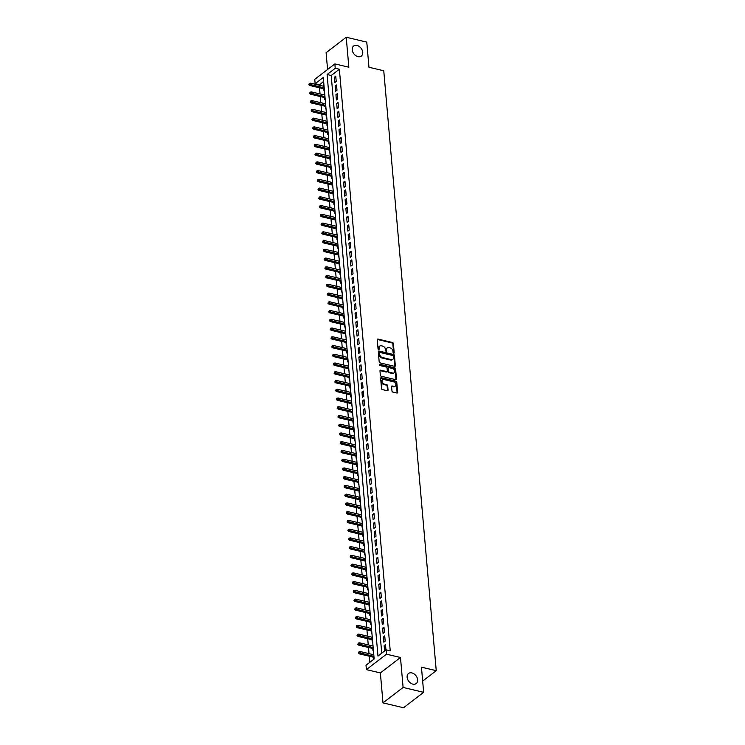 <?xml version="1.0" encoding="UTF-8"?>
<svg xmlns="http://www.w3.org/2000/svg" width="745" height="745" viewBox="0 0 745 745"><rect width="100%" height="100%" fill="white"/><g stroke="black" fill="none" stroke-linecap="round" stroke-linejoin="round"><path stroke-width="1.12" d="M393.677 353.149A0.68 0.494 52.5 0 0 394.189 352.683L393.388 343.557A0.969 0.698 52.5 0 0 392.503 342.514L377.985 339.068A0.969 0.698 52.5 0 0 377.259 339.739L378.05 348.856A0.68 0.494 52.5 0 0 379.186 349.126L379.075 347.943A3.101 2.235 52.5 0 1 379.773 346.099A3.101 2.235 52.5 0 1 381.421 345.81L382.632 346.099A3.101 2.235 52.5 0 1 385.454 349.461L385.556 350.634A0.68 0.494 52.5 0 0 386.683 350.904L386.581 349.722A3.101 2.235 52.5 0 1 387.27 347.868A3.101 2.235 52.5 0 1 388.927 347.589L390.129 347.878A3.101 2.235 52.5 0 1 392.96 351.23L393.062 352.413A0.68 0.494 52.5 0 0 393.677 353.149M393.649 353.139A0.68 0.494 52.5 0 0 393.649 353.102L392.848 343.976A0.969 0.698 52.5 0 0 391.963 342.933L377.445 339.487A0.969 0.698 52.5 0 0 377.277 339.469M378.637 349.591A0.68 0.494 52.5 0 0 378.637 349.545L379.075 347.943M386.143 351.361A0.68 0.494 52.5 0 0 386.143 351.323L386.581 349.722M411.892 672.912A6.323 4.554 52.5 0 0 408.53 673.489A6.323 4.554 52.5 0 0 407.636 679.328A6.323 4.554 52.5 0 0 412.87 684.106A6.323 4.554 52.5 0 0 416.231 683.528A6.323 4.554 52.5 0 0 417.126 677.689A6.323 4.554 52.5 0 0 411.892 672.912M356.995 45.454A6.323 4.554 52.5 0 0 353.633 46.032A6.323 4.554 52.5 0 0 352.739 51.871A6.323 4.554 52.5 0 0 357.972 56.648A6.323 4.554 52.5 0 0 361.334 56.071A6.323 4.554 52.5 0 0 362.228 50.232A6.323 4.554 52.5 0 0 356.995 45.454M391.972 391.013A0.969 0.698 52.5 0 0 392.857 392.066L396.927 393.025A0.969 0.698 52.5 0 0 397.662 392.364L396.768 382.232A0.969 0.698 52.5 0 0 395.893 381.179L381.365 377.743A0.969 0.698 52.5 0 0 380.639 378.413L381.524 388.536A0.969 0.698 52.5 0 0 382.409 389.588L387.326 390.753A0.969 0.698 52.5 0 0 388.061 390.082L387.679 385.752A0.969 0.698 52.5 0 0 386.795 384.699L384.355 384.122A2.598 1.872 52.5 0 1 382.213 382.166A2.598 1.872 52.5 0 1 382.576 379.773A2.598 1.872 52.5 0 1 383.954 379.531L393.518 381.794A2.598 1.872 52.5 0 1 395.66 383.759A2.598 1.872 52.5 0 1 395.297 386.152A2.598 1.872 52.5 0 1 393.919 386.385L392.326 386.012A0.969 0.698 52.5 0 0 391.591 386.674L391.972 391.013M386.124 649.808L386.506 654.185L366.391 669.625L366.009 665.248L374.167 658.99L323.283 77.452L315.135 83.71L314.753 79.333L334.868 63.893L335.25 68.27L327.092 74.528L377.976 656.066L386.124 649.808L390.231 650.785L339.357 69.238L335.25 68.27M334.868 63.893L348.837 67.199L346.22 37.25L366.763 42.111L368.961 67.255L383.759 70.756L436.244 670.668L421.447 667.166L423.644 692.31L403.101 687.439L400.484 657.49L386.506 654.185M394.589 366.335A0.969 0.698 52.5 0 0 395.325 365.665L394.44 355.533A0.969 0.698 52.5 0 0 393.556 354.49L379.037 351.044A0.969 0.698 52.5 0 0 378.302 351.714L379.186 361.846A0.969 0.698 52.5 0 0 380.071 362.889L394.589 366.335M395.604 368.887L396.489 379.009A0.969 0.698 52.5 0 1 395.763 379.68L381.235 376.244A0.969 0.698 52.5 0 1 380.36 375.191L379.978 370.852A0.969 0.698 52.5 0 1 380.714 370.19L386.599 371.587A0.969 0.698 52.5 0 0 387.326 370.917L387.074 368.039A0.969 0.698 52.5 0 0 386.199 366.987L380.062 365.544A0.68 0.494 52.5 0 1 379.959 364.333L394.72 367.834A0.969 0.698 52.5 0 1 395.604 368.887L395.064 369.297L395.949 379.428L396.489 379.009M423.644 692.31L403.539 707.75L382.986 702.889L403.101 687.439M346.22 37.25L326.105 52.69L327.577 69.49M373.32 654.65L373.739 654.129M373.543 657.23L373.72 659.26L374.158 658.925M372.547 645.906L372.975 645.384M372.779 648.485L372.956 650.515L373.394 650.18M371.783 637.161L372.211 636.64M372.006 639.741L372.193 641.771L372.63 641.436M371.019 628.417L371.448 627.895M371.243 630.996L371.42 633.027L371.867 632.691M370.256 619.672L370.684 619.151M370.479 622.252L370.656 624.282L371.103 623.947M369.492 610.928L369.911 610.406M369.716 613.507L369.892 615.538L370.339 615.202M368.728 602.183L369.147 601.662M368.952 604.763L369.129 606.793L369.567 606.458M367.956 593.439L368.384 592.918M368.188 596.019L368.365 598.049L368.803 597.714M367.192 584.695L367.62 584.173M367.425 587.274L367.602 589.304L368.039 588.96M366.428 575.95L366.857 575.429M366.652 578.53L366.829 580.56L367.276 580.215M365.665 567.206L366.093 566.684M365.888 569.785L366.065 571.815L366.512 571.471M364.901 558.461L365.329 557.94M365.125 561.041L365.301 563.071L365.748 562.726M364.137 549.717L364.556 549.186M364.361 552.296L364.538 554.327L364.976 553.982M363.374 540.972L363.793 540.442M363.597 543.543L363.774 545.582L364.212 545.238M362.601 532.228L363.029 531.697M362.834 534.798L363.011 536.838L363.448 536.493M361.837 523.474L362.266 522.953M362.061 526.054L362.247 528.084L362.685 527.749M361.074 514.73L361.502 514.208M361.297 517.309L361.474 519.339L361.921 519.004M360.31 505.985L360.738 505.464M360.533 508.565L360.71 510.595L361.157 510.26M359.546 497.241L359.965 496.719M359.77 499.821L359.947 501.851L360.384 501.515M358.783 488.496L359.202 487.975M359.006 491.076L359.183 493.106L359.621 492.771M358.01 479.752L358.438 479.231M358.243 482.332L358.42 484.362L358.857 484.026M357.246 471.008L357.674 470.486M357.47 473.587L357.656 475.617L358.094 475.282M356.483 462.263L356.911 461.742M356.706 464.843L356.883 466.873L357.33 466.538M355.719 453.519L356.147 452.997M355.942 456.098L356.119 458.128L356.566 457.793M354.955 444.774L355.384 444.253M355.179 447.354L355.356 449.384L355.803 449.039M354.192 436.03L354.611 435.508M354.415 438.609L354.592 440.64L355.03 440.295M353.419 427.285L353.847 426.764M353.651 429.865L353.828 431.895L354.266 431.551M352.655 418.541L353.083 418.019M352.888 421.121L353.065 423.151L353.503 422.806M351.891 409.797L352.32 409.266M352.115 412.376L352.292 414.406L352.739 414.062M351.128 401.052L351.556 400.521M351.351 403.622L351.528 405.662L351.975 405.317M350.364 392.308L350.793 391.777M350.588 394.878L350.765 396.917L351.212 396.573M349.601 383.554L350.02 383.032M349.824 386.133L350.001 388.164L350.439 387.828M348.837 374.81L349.256 374.288M349.06 377.389L349.237 379.419L349.675 379.084M348.064 366.065L348.492 365.544M348.297 368.645L348.474 370.675L348.911 370.339M347.3 357.321L347.729 356.799M347.524 359.9L347.71 361.93L348.148 361.595M346.537 348.576L346.965 348.055M346.76 351.156L346.937 353.186L347.384 352.851M345.773 339.832L346.202 339.31M345.997 342.411L346.174 344.441L346.621 344.106M345.01 331.087L345.429 330.566M345.233 333.667L345.41 335.697L345.848 335.362M344.246 322.343L344.665 321.821M344.469 324.922L344.646 326.953L345.084 326.617M343.473 313.598L343.901 313.077M343.706 316.178L343.883 318.208L344.32 317.873M342.709 304.854L343.138 304.333M342.933 307.434L343.119 309.464L343.557 309.119M341.946 296.11L342.374 295.588M342.169 298.689L342.346 300.719L342.793 300.375M341.182 287.365L341.61 286.844M341.406 289.945L341.583 291.975L342.029 291.63M340.418 278.621L340.847 278.099M340.642 281.2L340.819 283.23L341.266 282.886M339.655 269.876L340.074 269.345M339.878 272.456L340.055 274.486L340.493 274.141M338.882 261.132L339.31 260.601M339.115 263.702L339.292 265.742L339.729 265.397M338.118 252.387L338.547 251.857M338.351 254.958L338.528 256.997L338.966 256.653M337.355 243.634L337.783 243.112M337.578 246.213L337.755 248.243L338.202 247.908M336.591 234.889L337.019 234.368M336.815 237.469L336.991 239.499L337.438 239.164M335.827 226.145L336.256 225.623M336.051 228.724L336.228 230.754L336.675 230.419M335.064 217.4L335.483 216.879M335.287 219.98L335.464 222.01L335.902 221.675M334.3 208.656L334.719 208.134M334.524 211.235L334.701 213.266L335.138 212.93M333.527 199.911L333.956 199.39M333.76 202.491L333.937 204.521L334.375 204.186M332.764 191.167L333.192 190.645M332.987 193.747L333.173 195.777L333.611 195.441M332 182.423L332.428 181.901M332.223 185.002L332.4 187.032L332.847 186.697M331.236 173.678L331.665 173.157M331.46 176.258L331.637 178.288L332.084 177.953M330.473 164.934L330.892 164.412M330.696 167.513L330.873 169.543L331.32 169.199M329.709 156.189L330.128 155.668M329.933 158.769L330.11 160.799L330.547 160.454M328.936 147.445L329.365 146.923M329.169 150.024L329.346 152.055L329.784 151.71M328.173 138.7L328.601 138.179M328.405 141.28L328.582 143.31L329.02 142.966M327.409 129.956L327.837 129.425M327.632 132.535L327.809 134.566L328.256 134.221M326.645 121.212L327.074 120.681M326.869 123.782L327.046 125.821L327.493 125.477M325.882 112.467L326.31 111.936M326.105 115.037L326.282 117.077L326.729 116.732M325.118 103.713L325.537 103.192M325.341 106.293L325.518 108.323L325.956 107.988M324.354 94.969L324.773 94.447M324.578 97.548L324.755 99.579L325.192 99.243M336.219 81.447L335.762 76.204L334.403 77.247L334.859 82.49L336.219 81.447M336.982 90.192L336.526 84.949L335.166 85.992L335.623 91.235L336.982 90.192M337.746 98.936L337.289 93.693L335.93 94.736L336.386 99.979L337.746 98.936M338.509 107.68L338.053 102.438L336.693 103.481L337.159 108.723L338.509 107.68M339.282 116.425L338.817 111.182L337.457 112.225L337.923 117.468L339.282 116.425M340.046 125.169L339.58 119.926L338.23 120.969L338.686 126.212L340.046 125.169M340.81 133.914L340.353 128.671L338.994 129.714L339.45 134.957L340.81 133.914M341.573 142.658L341.117 137.415L339.757 138.458L340.214 143.701L341.573 142.658M342.337 151.403L341.881 146.16L340.521 147.203L340.977 152.455L342.337 151.403M343.1 160.156L342.644 154.904L341.285 155.947L341.741 161.199L343.1 160.156M343.873 168.901L343.408 163.649L342.048 164.692L342.514 169.944L343.873 168.901M344.637 177.645L344.171 172.393L342.812 173.436L343.277 178.688L344.637 177.645M345.401 186.39L344.944 181.137L343.585 182.18L344.041 187.433L345.401 186.39M346.164 195.134L345.708 189.882L344.348 190.925L344.805 196.177L346.164 195.134M346.928 203.879L346.472 198.626L345.112 199.669L345.568 204.922L346.928 203.879M347.692 212.623L347.235 207.371L345.876 208.423L346.332 213.666L347.692 212.623M348.464 221.367L347.999 216.125L346.639 217.167L347.105 222.41L348.464 221.367M349.228 230.112L348.762 224.869L347.403 225.912L347.868 231.155L349.228 230.112M349.992 238.856L349.535 233.613L348.176 234.656L348.632 239.899L349.992 238.856M350.755 247.601L350.299 242.358L348.939 243.401L349.396 248.644L350.755 247.601M351.519 256.345L351.063 251.102L349.703 252.145L350.159 257.388L351.519 256.345M352.283 265.09L351.826 259.847L350.467 260.89L350.923 266.133L352.283 265.09M353.046 273.834L352.59 268.591L351.23 269.634L351.696 274.877L353.046 273.834M353.819 282.579L353.353 277.336L351.994 278.379L352.46 283.622L353.819 282.579M354.583 291.323L354.117 286.08L352.767 287.123L353.223 292.375L354.583 291.323M355.346 300.077L354.89 294.824L353.53 295.867L353.987 301.12L355.346 300.077M356.11 308.821L355.654 303.569L354.294 304.612L354.75 309.864L356.11 308.821M356.874 317.566L356.417 312.313L355.058 313.356L355.514 318.609L356.874 317.566M357.637 326.31L357.181 321.058L355.821 322.101L356.278 327.353L357.637 326.31M358.41 335.054L357.945 329.802L356.585 330.845L357.051 336.097L358.41 335.054M359.174 343.799L358.708 338.547L357.349 339.59L357.814 344.842L359.174 343.799M359.937 352.543L359.481 347.291L358.122 348.343L358.578 353.586L359.937 352.543M360.701 361.288L360.245 356.045L358.885 357.088L359.341 362.331L360.701 361.288M361.465 370.032L361.008 364.789L359.649 365.832L360.105 371.075L361.465 370.032M362.228 378.777L361.772 373.534L360.412 374.577L360.869 379.82L362.228 378.777M362.992 387.521L362.536 382.278L361.176 383.321L361.642 388.564L362.992 387.521M363.765 396.265L363.299 391.023L361.94 392.066L362.405 397.308L363.765 396.265M364.529 405.01L364.072 399.767L362.713 400.81L363.169 406.053L364.529 405.01M365.292 413.754L364.836 408.511L363.476 409.554L363.933 414.797L365.292 413.754M366.056 422.499L365.599 417.256L364.24 418.299L364.696 423.542L366.056 422.499M366.819 431.243L366.363 426L365.003 427.043L365.46 432.296L366.819 431.243M367.583 439.997L367.127 434.745L365.767 435.788L366.233 441.04L367.583 439.997M368.356 448.741L367.89 443.489L366.531 444.532L366.996 449.784L368.356 448.741M369.12 457.486L368.654 452.234L367.304 453.277L367.76 458.529L369.12 457.486M369.883 466.23L369.427 460.978L368.067 462.021L368.524 467.273L369.883 466.23M370.647 474.975L370.19 469.722L368.831 470.765L369.287 476.018L370.647 474.975M371.41 483.719L370.954 478.467L369.594 479.51L370.051 484.762L371.41 483.719M372.174 492.464L371.718 487.211L370.358 488.264L370.814 493.507L372.174 492.464M372.947 501.208L372.481 495.965L371.122 497.008L371.587 502.251L372.947 501.208M373.711 509.953L373.245 504.71L371.885 505.753L372.351 510.996L373.711 509.953M374.474 518.697L374.018 513.454L372.658 514.497L373.115 519.74L374.474 518.697M375.238 527.441L374.782 522.198L373.422 523.241L373.878 528.484L375.238 527.441M376.002 536.186L375.545 530.943L374.186 531.986L374.642 537.229L376.002 536.186M376.765 544.93L376.309 539.687L374.949 540.73L375.406 545.973L376.765 544.93M377.529 553.675L377.072 548.432L375.713 549.475L376.178 554.718L377.529 553.675M378.302 562.419L377.836 557.176L376.476 558.219L376.942 563.462L378.302 562.419M379.065 571.164L378.609 565.921L377.249 566.964L377.706 572.216L379.065 571.164M379.829 579.917L379.373 574.665L378.013 575.708L378.469 580.96L379.829 579.917M380.593 588.662L380.136 583.409L378.777 584.452L379.233 589.705L380.593 588.662M381.356 597.406L380.9 592.154L379.54 593.197L379.997 598.449L381.356 597.406M382.12 606.151L381.663 600.898L380.304 601.941L380.769 607.194L382.12 606.151M382.893 614.895L382.427 609.643L381.067 610.686L381.533 615.938L382.893 614.895M383.656 623.639L383.191 618.387L381.84 619.43L382.297 624.683L383.656 623.639M384.42 632.384L383.964 627.132L382.604 628.184L383.06 633.427L384.42 632.384M385.184 641.128L384.727 635.885L383.368 636.928L383.824 642.171L385.184 641.128M339.357 69.238L331.199 75.496L381.738 653.179M384.131 645.673L384.588 650.916L385.947 649.873L385.491 644.63L384.131 645.673L385.612 646.017M323.628 81.317L319.288 85.209M319.512 87.789L320.052 93.954M320.285 96.533L320.816 102.698M321.048 105.278L321.589 111.443M321.812 114.022L322.352 120.187M322.576 122.767L323.116 128.932M323.339 131.511L323.879 137.685M324.103 140.256L324.643 146.43M324.876 149L325.407 155.174M325.639 157.744L326.18 163.919M326.403 166.498L326.943 172.663M327.167 175.243L327.707 181.408M327.93 183.987L328.471 190.152M328.694 192.732L329.234 198.896M329.458 201.476L329.998 207.641M330.231 210.22L330.771 216.385M330.994 218.965L331.534 225.13M331.758 227.709L332.298 233.874M332.521 236.454L333.062 242.619M333.285 245.198L333.825 251.363M334.049 253.943L334.589 260.107M334.822 262.687L335.352 268.852M335.585 271.431L336.125 277.606M336.349 280.176L336.889 286.35M337.113 288.92L337.653 295.094M337.876 297.665L338.416 303.839M338.64 306.419L339.18 312.583M339.403 315.163L339.944 321.328M340.176 323.907L340.716 330.072M340.94 332.652L341.48 338.817M341.704 341.396L342.244 347.561M342.467 350.141L343.007 356.306M343.231 358.885L343.771 365.05M343.994 367.63L344.535 373.794M344.767 376.374L345.308 382.539M345.531 385.118L346.071 391.283M346.295 393.863L346.835 400.028M347.058 402.607L347.598 408.772M347.822 411.352L348.362 417.526M348.586 420.096L349.126 426.27M349.358 428.841L349.889 435.015M350.122 437.585L350.662 443.759M350.886 446.339L351.426 452.504M351.649 455.083L352.189 461.248M352.413 463.828L352.953 469.993M353.177 472.572L353.717 478.737M353.94 481.317L354.48 487.481M354.713 490.061L355.253 496.226M355.477 498.805L356.017 504.97M356.24 507.55L356.781 513.715M357.004 516.294L357.544 522.459M357.768 525.039L358.308 531.204M358.531 533.783L359.071 539.948M359.304 542.528L359.844 548.693M360.068 551.272L360.608 557.446M360.831 560.017L361.372 566.191M361.595 568.761L362.135 574.935M362.359 577.505L362.899 583.68M363.122 586.259L363.662 592.424M363.895 595.004L364.426 601.168M364.659 603.748L365.199 609.913M365.423 612.492L365.963 618.657M366.186 621.237L366.726 627.402M366.95 629.981L367.49 636.146M367.713 638.726L368.254 644.891M368.477 647.47L369.017 653.635M369.25 656.215L369.781 662.361M323.973 85.247L323.581 86.224M323.814 88.804L323.991 90.834L324.429 90.499M422.666 681.088L436.244 670.668M400.484 657.49L380.369 672.931L382.986 702.889M380.369 672.931L366.391 669.625M319.242 84.679L315.135 83.71M331.199 75.496L327.092 74.528M323.526 85.591L324.01 85.703M334.403 77.247L335.883 77.592M335.166 85.992L336.647 86.336M335.93 94.736L337.411 95.081M336.693 103.481L338.174 103.825M337.457 112.225L338.938 112.57M338.23 120.969L339.711 121.323M338.994 129.714L340.474 130.068M339.757 138.458L341.238 138.812M340.521 147.203L342.002 147.557M341.285 155.947L342.765 156.301M342.048 164.692L343.529 165.045M342.812 173.436L344.302 173.79M343.585 182.18L345.065 182.534M344.348 190.925L345.829 191.279M345.112 199.669L346.593 200.023M345.876 208.423L347.356 208.768M346.639 217.167L348.12 217.512M347.403 225.912L348.883 226.257M348.176 234.656L349.656 235.001M348.939 243.401L350.42 243.745M349.703 252.145L351.184 252.49M350.467 260.89L351.947 261.244M351.23 269.634L352.711 269.988M351.994 278.379L353.475 278.732M352.767 287.123L354.248 287.477M353.53 295.867L355.011 296.221M354.294 304.612L355.775 304.966M355.058 313.356L356.538 313.71M355.821 322.101L357.302 322.455M356.585 330.845L358.066 331.199M357.349 339.59L358.839 339.944M358.122 348.343L359.602 348.688M358.885 357.088L360.366 357.432M359.649 365.832L361.129 366.177M360.412 374.577L361.893 374.921M361.176 383.321L362.657 383.666M361.94 392.066L363.42 392.41M362.713 400.81L364.193 401.164M363.476 409.554L364.957 409.908M364.24 418.299L365.721 418.653M365.003 427.043L366.484 427.397M365.767 435.788L367.248 436.142M366.531 444.532L368.011 444.886M367.304 453.277L368.784 453.631M368.067 462.021L369.548 462.375M368.831 470.765L370.312 471.119M369.594 479.51L371.075 479.864M370.358 488.264L371.839 488.608M371.122 497.008L372.602 497.353M371.885 505.753L373.366 506.097M372.658 514.497L374.139 514.842M373.422 523.241L374.903 523.586M374.186 531.986L375.666 532.33M374.949 540.73L376.43 541.084M375.713 549.475L377.194 549.829M376.476 558.219L377.957 558.573M377.249 566.964L378.73 567.318M378.013 575.708L379.494 576.062M378.777 584.452L380.257 584.806M379.54 593.197L381.021 593.551M380.304 601.941L381.785 602.295M381.067 610.686L382.548 611.04M381.84 619.43L383.321 619.784M382.604 628.184L384.085 628.529M383.368 636.928L384.848 637.273M387.27 347.868L386.729 348.288A3.101 2.235 52.5 0 0 386.04 350.141M379.773 346.099L379.224 346.509A3.101 2.235 52.5 0 0 378.535 348.362M394.757 366.354A0.969 0.698 52.5 0 0 394.776 366.084L393.891 355.952A0.969 0.698 52.5 0 0 393.015 354.899L378.488 351.463A0.969 0.698 52.5 0 0 378.32 351.444M393.388 356.212A0.68 0.494 52.5 0 0 392.773 355.477L380.024 352.46A0.68 0.494 52.5 0 0 379.512 352.925L379.624 354.173A3.101 2.235 52.5 0 0 382.446 357.526L391.162 359.593A3.101 2.235 52.5 0 0 392.811 359.304A3.101 2.235 52.5 0 0 393.5 357.46L393.388 356.212M379.484 352.879A0.68 0.494 52.5 0 0 378.972 353.344L379.512 352.925M392.811 359.304L392.261 359.723A3.101 2.235 52.5 0 1 390.613 360.012L381.906 357.945A3.101 2.235 52.5 0 1 379.084 354.592L378.972 353.344M387.111 371.494L386.571 371.913A0.969 0.698 52.5 0 1 386.059 371.997L380.164 370.61A0.969 0.698 52.5 0 0 379.997 370.582M379.447 364.761L394.179 368.254L394.72 367.834M392.708 373.031A2.598 1.872 52.5 0 0 394.086 372.789A2.598 1.872 52.5 0 0 394.459 370.395A2.598 1.872 52.5 0 0 392.308 368.44L388.937 367.639A0.969 0.698 52.5 0 0 388.21 368.309L388.462 371.187A0.969 0.698 52.5 0 0 389.337 372.23L392.708 373.031L392.168 373.45A2.598 1.872 52.5 0 0 393.546 373.208L394.086 372.789M388.424 367.732L387.884 368.151A0.969 0.698 52.5 0 0 387.661 368.728L388.21 368.309M392.168 373.45L388.797 372.649A0.969 0.698 52.5 0 1 387.912 371.597L387.661 368.728M395.064 369.297A0.969 0.698 52.5 0 0 394.179 368.254M395.297 386.152L394.757 386.571A2.598 1.872 52.5 0 1 393.369 386.804L391.777 386.431A0.969 0.698 52.5 0 0 391.609 386.404M382.576 379.773L382.036 380.183A2.598 1.872 52.5 0 0 381.663 382.576A2.598 1.872 52.5 0 0 383.815 384.541L384.355 384.122M387.493 390.771A0.969 0.698 52.5 0 0 387.512 390.501L387.139 386.171A0.969 0.698 52.5 0 0 386.255 385.118L383.815 384.541M397.094 393.043A0.969 0.698 52.5 0 0 397.113 392.773L396.228 382.651A0.969 0.698 52.5 0 0 395.344 381.598L380.825 378.162A0.969 0.698 52.5 0 0 380.658 378.143M309.305 83.403L308.84 84.697L309.305 83.403L310.553 83.142L310.693 84.716L309.715 85.47L324.289 88.916M309.38 84.278L324.205 87.919M310.553 83.142L324.066 86.346M309.715 85.47L308.84 84.697M310.069 92.147L309.603 93.442L310.069 92.147L311.326 91.886L311.457 93.46L310.479 94.215L325.053 97.66M310.144 93.023L324.969 96.664M311.326 91.886L324.829 95.09M310.479 94.215L309.603 93.442M310.833 100.901L310.367 102.186L310.833 100.901L312.09 100.631L312.229 102.205L311.242 102.959L325.826 106.414M310.907 101.767L325.733 105.408M312.09 100.631L325.593 103.834M311.242 102.959L310.367 102.186M311.596 109.645L311.131 110.931L311.596 109.645L312.853 109.375L312.993 110.949L312.015 111.703L326.589 115.158M311.671 110.521L326.496 114.153M312.853 109.375L326.366 112.579M312.015 111.703L311.131 110.931M312.36 118.39L311.894 119.675L312.36 118.39L313.617 118.12L313.757 119.694L312.779 120.448L327.353 123.903M312.444 119.265L327.26 122.897M313.617 118.12L327.13 121.323M312.779 120.448L311.894 119.675M313.124 127.134L312.658 128.419L313.124 127.134L314.381 126.864L314.52 128.438L313.543 129.192L328.117 132.647M313.207 128.01L328.033 131.642M314.381 126.864L327.893 130.068M313.543 129.192L312.658 128.419M313.896 135.879L313.422 137.173L313.896 135.879L315.144 135.609L315.284 137.192L314.306 137.937L328.88 141.392M313.971 136.754L328.796 140.386M315.144 135.609L328.657 138.812M314.306 137.937L313.422 137.173M314.66 144.623L314.194 145.918L314.66 144.623L315.917 144.362L316.048 145.936L315.07 146.681L329.644 150.136M314.735 145.499L329.56 149.13M315.917 144.362L329.42 147.557M315.07 146.681L314.194 145.918M315.424 153.368L314.958 154.662L315.424 153.368L316.681 153.107L316.821 154.681L315.833 155.426L330.417 158.881M315.498 154.243L330.324 157.875M316.681 153.107L330.184 156.301M315.833 155.426L314.958 154.662M316.187 162.112L315.722 163.406L316.187 162.112L317.445 161.851L317.584 163.425L316.606 164.17L331.18 167.625M316.262 162.987L331.087 166.619M317.445 161.851L330.948 165.045M316.606 164.17L315.722 163.406M316.951 170.856L316.485 172.151L316.951 170.856L318.208 170.596L318.348 172.169L317.37 172.915L331.944 176.369M317.025 171.732L331.851 175.364M318.208 170.596L331.721 173.79M317.37 172.915L316.485 172.151M317.715 179.601L317.249 180.895L317.715 179.601L318.972 179.34L319.111 180.914L318.134 181.668L332.708 185.114M317.798 180.476L332.624 184.108M318.972 179.34L332.484 182.534M318.134 181.668L317.249 180.895M318.488 188.345L318.013 189.64L318.488 188.345L319.735 188.085L319.875 189.658L318.897 190.413L333.471 193.858M318.562 189.221L333.387 192.853M319.735 188.085L333.248 191.279M318.897 190.413L318.013 189.64M319.251 197.09L318.786 198.384L319.251 197.09L320.508 196.829L320.639 198.403L319.661 199.157L334.235 202.603M319.326 197.965L334.151 201.597M320.508 196.829L334.011 200.023M319.661 199.157L318.786 198.384M320.015 205.834L319.549 207.129L320.015 205.834L321.272 205.573L321.402 207.147L320.424 207.902L334.999 211.347M320.089 206.71L334.915 210.351M321.272 205.573L334.775 208.768M320.424 207.902L319.549 207.129M320.778 214.579L320.313 215.873L320.778 214.579L322.036 214.318L322.175 215.892L321.197 216.646L335.772 220.092M320.853 215.454L335.678 219.095M322.036 214.318L335.539 217.521M321.197 216.646L320.313 215.873M321.542 223.323L321.076 224.618L321.542 223.323L322.799 223.062L322.939 224.636L321.961 225.39L336.535 228.836M321.617 224.198L336.442 227.84M322.799 223.062L336.312 226.266M321.961 225.39L321.076 224.618M322.306 232.067L321.84 233.362L322.306 232.067L323.563 231.807L323.703 233.381L322.725 234.135L337.299 237.581M322.389 232.943L337.215 236.584M323.563 231.807L337.075 235.01M322.725 234.135L321.84 233.362M323.069 240.821L322.604 242.106L323.069 240.821L324.326 240.551L324.466 242.125L323.488 242.879L338.062 246.334M323.153 241.687L337.979 245.328M324.326 240.551L337.839 243.755M323.488 242.879L322.604 242.106M323.842 249.566L323.367 250.851L323.842 249.566L325.09 249.296L325.23 250.869L324.252 251.624L338.826 255.079M323.917 250.441L338.742 254.073M325.09 249.296L338.603 252.499M324.252 251.624L323.367 250.851M324.606 258.31L324.14 259.595L324.606 258.31L325.863 258.04L325.993 259.614L325.016 260.368L339.59 263.823M324.68 259.185L339.506 262.817M325.863 258.04L339.366 261.244M325.016 260.368L324.14 259.595M325.369 267.055L324.904 268.34L325.369 267.055L326.627 266.785L326.766 268.358L325.779 269.113L340.363 272.568M325.444 267.93L340.269 271.562M326.627 266.785L340.13 269.988M325.779 269.113L324.904 268.34M326.133 275.799L325.667 277.093L326.133 275.799L327.39 275.529L327.53 277.112L326.552 277.857L341.126 281.312M326.208 276.674L341.033 280.306M327.39 275.529L340.903 278.732M326.552 277.857L325.667 277.093M326.897 284.543L326.431 285.838L326.897 284.543L328.154 284.283L328.294 285.856L327.316 286.601L341.89 290.056M326.971 285.419L341.797 289.051M328.154 284.283L341.666 287.477M327.316 286.601L326.431 285.838M327.66 293.288L327.195 294.582L327.66 293.288L328.918 293.027L329.057 294.601L328.079 295.346L342.653 298.801M327.744 294.163L342.57 297.795M328.918 293.027L342.43 296.221M328.079 295.346L327.195 294.582M328.433 302.032L327.958 303.327L328.433 302.032L329.681 301.772L329.821 303.345L328.843 304.09L343.417 307.545M328.508 302.908L343.333 306.54M329.681 301.772L343.194 304.966M328.843 304.09L327.958 303.327M329.197 310.777L328.731 312.071L329.197 310.777L330.454 310.516L330.584 312.09L329.607 312.835L344.181 316.29M329.271 311.652L344.097 315.284M330.454 310.516L343.957 313.71M329.607 312.835L328.731 312.071M329.961 319.521L329.495 320.816L329.961 319.521L331.218 319.26L331.348 320.834L330.37 321.589L344.954 325.034M330.035 320.397L344.861 324.028M331.218 319.26L344.721 322.455M330.37 321.589L329.495 320.816M330.724 328.266L330.258 329.56L330.724 328.266L331.981 328.005L332.121 329.579L331.143 330.333L345.717 333.779M330.799 329.141L345.624 332.773M331.981 328.005L345.484 331.199M331.143 330.333L330.258 329.56M331.488 337.01L331.022 338.304L331.488 337.01L332.745 336.749L332.885 338.323L331.907 339.077L346.481 342.523M331.562 337.885L346.388 341.517M332.745 336.749L346.257 339.944M331.907 339.077L331.022 338.304M332.251 345.755L331.786 347.049L332.251 345.755L333.509 345.494L333.648 347.068L332.67 347.822L347.245 351.267M332.335 346.63L347.161 350.271M333.509 345.494L347.021 348.688M332.67 347.822L331.786 347.049M333.024 354.499L332.549 355.793L333.024 354.499L334.272 354.238L334.412 355.812L333.434 356.566L348.008 360.012M333.099 355.374L347.924 359.015M334.272 354.238L347.785 357.442M333.434 356.566L332.549 355.793M333.788 363.243L333.322 364.538L333.788 363.243L335.036 362.983L335.175 364.556L334.198 365.311L348.772 368.756M333.862 364.119L348.688 367.76M335.036 362.983L348.548 366.186M334.198 365.311L333.322 364.538M334.552 371.988L334.086 373.282L334.552 371.988L335.809 371.727L335.939 373.301L334.961 374.055L349.535 377.501M334.626 372.863L349.452 376.504M335.809 371.727L349.312 374.931M334.961 374.055L334.086 373.282M335.315 380.742L334.85 382.027L335.315 380.742L336.572 380.471L336.712 382.045L335.734 382.8L350.308 386.255M335.39 381.608L350.215 385.249M336.572 380.471L350.076 383.675M335.734 382.8L334.85 382.027M336.079 389.486L335.613 390.771L336.079 389.486L337.336 389.216L337.476 390.79L336.498 391.544L351.072 394.999M336.153 390.361L350.979 393.993M337.336 389.216L350.848 392.419M336.498 391.544L335.613 390.771M336.842 398.23L336.377 399.516L336.842 398.23L338.1 397.96L338.239 399.534L337.262 400.288L351.836 403.743M336.926 399.106L351.742 402.738M338.1 397.96L351.612 401.164M337.262 400.288L336.377 399.516M337.606 406.975L337.14 408.26L337.606 406.975L338.863 406.705L339.003 408.279L338.025 409.033L352.599 412.488M337.69 407.85L352.515 411.482M338.863 406.705L352.376 409.908M338.025 409.033L337.14 408.26M338.379 415.719L337.904 417.014L338.379 415.719L339.627 415.449L339.767 417.032L338.789 417.777L353.363 421.232M338.454 416.595L353.279 420.227M339.627 415.449L353.139 418.653M338.789 417.777L337.904 417.014M339.143 424.464L338.677 425.758L339.143 424.464L340.4 424.203L340.53 425.777L339.552 426.522L354.126 429.977M339.217 425.339L354.043 428.971M340.4 424.203L353.903 427.397M339.552 426.522L338.677 425.758M339.906 433.208L339.441 434.503L339.906 433.208L341.163 432.947L341.303 434.521L340.316 435.266L354.899 438.721M339.981 434.084L354.806 437.715M341.163 432.947L354.667 436.142M340.316 435.266L339.441 434.503M340.67 441.953L340.204 443.247L340.67 441.953L341.927 441.692L342.067 443.266L341.089 444.011L355.663 447.466M340.744 442.828L355.57 446.46M341.927 441.692L355.43 444.886M341.089 444.011L340.204 443.247M341.433 450.697L340.968 451.992L341.433 450.697L342.691 450.436L342.83 452.01L341.853 452.755L356.427 456.21M341.508 451.572L356.334 455.204M342.691 450.436L356.203 453.631M341.853 452.755L340.968 451.992M342.197 459.442L341.731 460.736L342.197 459.442L343.454 459.181L343.594 460.755L342.616 461.509L357.19 464.954M342.281 460.317L357.106 463.949M343.454 459.181L356.967 462.375M342.616 461.509L341.731 460.736M342.97 468.186L342.495 469.48L342.97 468.186L344.218 467.925L344.358 469.499L343.38 470.253L357.954 473.699M343.045 469.061L357.87 472.693M344.218 467.925L357.73 471.119M343.38 470.253L342.495 469.48M343.734 476.93L343.268 478.225L343.734 476.93L344.991 476.67L345.121 478.243L344.143 478.998L358.717 482.443M343.808 477.806L358.634 481.438M344.991 476.67L358.494 479.864M344.143 478.998L343.268 478.225M344.497 485.675L344.032 486.969L344.497 485.675L345.755 485.414L345.885 486.988L344.907 487.742L359.481 491.188M344.572 486.55L359.397 490.191M345.755 485.414L359.258 488.608M344.907 487.742L344.032 486.969M345.261 494.419L344.795 495.714L345.261 494.419L346.518 494.159L346.658 495.732L345.68 496.487L360.254 499.932M345.335 495.295L360.161 498.936M346.518 494.159L360.021 497.362M345.68 496.487L344.795 495.714M346.025 503.164L345.559 504.458L346.025 503.164L347.282 502.903L347.421 504.477L346.444 505.231L361.018 508.677M346.099 504.039L360.925 507.68M347.282 502.903L360.794 506.106M346.444 505.231L345.559 504.458M346.788 511.908L346.323 513.203L346.788 511.908L348.045 511.647L348.185 513.221L347.207 513.976L361.781 517.421M346.872 512.784L361.697 516.425M348.045 511.647L361.558 514.851M347.207 513.976L346.323 513.203M347.561 520.662L347.086 521.947L347.561 520.662L348.809 520.392L348.949 521.966L347.971 522.72L362.545 526.175M347.636 521.528L362.461 525.169M348.809 520.392L362.321 523.595M347.971 522.72L347.086 521.947M348.325 529.406L347.859 530.691L348.325 529.406L349.573 529.136L349.712 530.71L348.735 531.464L363.309 534.919M348.399 530.282L363.225 533.914M349.573 529.136L363.085 532.34M348.735 531.464L347.859 530.691M349.088 538.151L348.623 539.436L349.088 538.151L350.346 537.881L350.476 539.454L349.498 540.209L364.072 543.664M349.163 539.026L363.988 542.658M350.346 537.881L363.849 541.084M349.498 540.209L348.623 539.436M349.852 546.895L349.386 548.18L349.852 546.895L351.109 546.625L351.249 548.199L350.271 548.953L364.845 552.408M349.926 547.771L364.752 551.402M351.109 546.625L364.612 549.829M350.271 548.953L349.386 548.18M350.616 555.64L350.15 556.934L350.616 555.64L351.873 555.37L352.012 556.953L351.035 557.698L365.609 561.153M350.69 556.515L365.516 560.147M351.873 555.37L365.385 558.573M351.035 557.698L350.15 556.934M351.379 564.384L350.914 565.679L351.379 564.384L352.636 564.123L352.776 565.697L351.798 566.442L366.372 569.897M351.463 565.259L366.279 568.891M352.636 564.123L366.149 567.318M351.798 566.442L350.914 565.679M352.143 573.129L351.677 574.423L352.143 573.129L353.4 572.868L353.54 574.442L352.562 575.187L367.136 578.642M352.227 574.004L367.052 577.636M353.4 572.868L366.913 576.062M352.562 575.187L351.677 574.423M352.916 581.873L352.441 583.167L352.916 581.873L354.164 581.612L354.303 583.186L353.326 583.931L367.9 587.386M352.99 582.748L367.816 586.38M354.164 581.612L367.676 584.806M353.326 583.931L352.441 583.167M353.679 590.617L353.214 591.912L353.679 590.617L354.937 590.357L355.067 591.93L354.089 592.675L368.663 596.13M353.754 591.493L368.579 595.125M354.937 590.357L368.44 593.551M354.089 592.675L353.214 591.912M354.443 599.362L353.977 600.656L354.443 599.362L355.7 599.101L355.84 600.675L354.853 601.429L369.436 604.875M354.518 600.237L369.343 603.869M355.7 599.101L369.203 602.295M354.853 601.429L353.977 600.656M355.207 608.106L354.741 609.401L355.207 608.106L356.464 607.846L356.604 609.419L355.626 610.174L370.2 613.619M355.281 608.982L370.107 612.614M356.464 607.846L369.967 611.04M355.626 610.174L354.741 609.401M355.97 616.851L355.505 618.145L355.97 616.851L357.228 616.59L357.367 618.164L356.389 618.918L370.963 622.364M356.045 617.726L370.87 621.358M357.228 616.59L370.74 619.784M356.389 618.918L355.505 618.145M356.734 625.595L356.268 626.89L356.734 625.595L357.991 625.334L358.131 626.908L357.153 627.663L371.727 631.108M356.818 626.471L371.643 630.112M357.991 625.334L371.504 628.529M357.153 627.663L356.268 626.89M357.507 634.34L357.032 635.634L357.507 634.34L358.755 634.079L358.894 635.653L357.917 636.407L372.491 639.853M357.581 635.215L372.407 638.856M358.755 634.079L372.267 637.282M357.917 636.407L357.032 635.634M358.271 643.084L357.805 644.378L358.271 643.084L359.528 642.823L359.658 644.397L358.68 645.151L373.254 648.597M358.345 643.959L373.171 647.601M359.528 642.823L373.031 646.027M358.68 645.151L357.805 644.378M359.034 651.828L358.569 653.123L359.034 651.828L360.291 651.568L360.422 653.142L359.444 653.896L374.018 657.341M359.109 652.704L373.934 656.345M360.291 651.568L373.794 654.771M359.444 653.896L358.569 653.123M393.649 353.102L394.189 352.683M378.637 349.545L379.186 349.126M386.143 351.323L386.683 350.904M377.445 339.487L377.985 339.068M391.963 342.933L392.503 342.514M392.848 343.976L393.388 343.557M378.488 351.463L379.037 351.044M393.015 354.899L393.556 354.49M393.891 355.952L394.44 355.533M394.776 366.084L395.325 365.665M379.084 354.592L379.624 354.173M381.906 357.945L382.446 357.526M390.613 360.012L391.162 359.593M380.164 370.61L380.714 370.19M386.059 371.997L386.599 371.587M379.447 364.733L379.959 364.333M387.912 371.597L388.462 371.187M388.797 372.649L389.337 372.23M391.777 386.431L392.326 386.012M393.369 386.804L393.919 386.385M386.255 385.118L386.795 384.699M387.139 386.171L387.679 385.752M387.512 390.501L388.061 390.082M380.825 378.162L381.365 377.743M395.344 381.598L395.893 381.179M396.228 382.651L396.768 382.232M397.113 392.773L397.662 392.364M379.121 352.934L379.661 352.525"/></g></svg>
